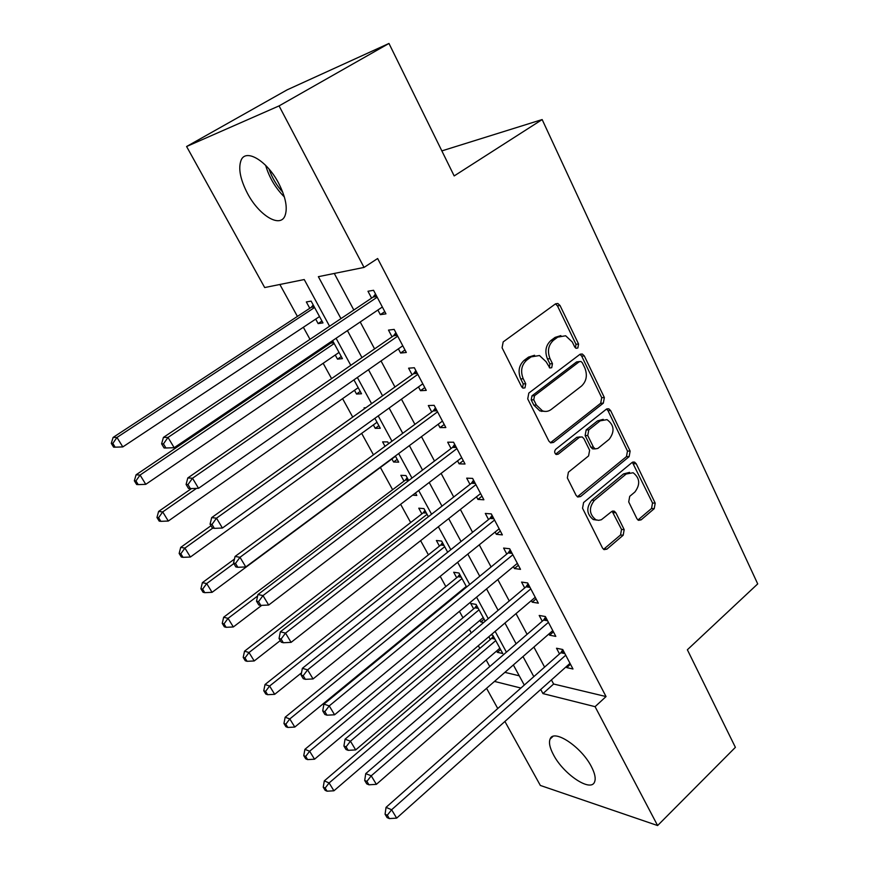 <?xml version="1.0" encoding="UTF-8"?>
<svg xmlns="http://www.w3.org/2000/svg" width="869" height="869" viewBox="0 0 869 869"><rect width="100%" height="100%" fill="white"/><g stroke="black" fill="none" stroke-linecap="round" stroke-linejoin="round"><path stroke-width="1.3" d="M577.842 347.991L578.58 344.015L560.038 305.519L557.855 303.498L555.443 303.911L503.184 341.897L502.076 347.774L521.661 386.835L523.051 388.15L524.985 387.846L525.745 383.772L523.236 378.765C520.27 371.248 521.433 365.034 526.733 360.124L531.078 356.898L539.486 355.53L546.036 361.678L549.892 367.989L551.728 367.685L552.467 363.666L550.034 358.691C547.133 351.228 548.274 345.102 553.455 340.29L557.702 337.139L565.654 335.771L572.302 342.006L574.691 346.948L576.114 348.295L577.842 347.991M575.506 347.969L575.962 344.254L557.453 305.845L555.465 303.9M522.551 387.889L523.203 383.902L520.705 378.917L523.236 378.765M549.349 367.696L549.892 363.85L547.459 358.886L550.034 358.691M553.51 754.846C549.805 747.905 548.665 742.637 550.099 739.041C553.455 728.45 581.198 746.558 591.322 766.491C594.896 773.334 595.982 778.494 594.57 781.97C590.757 792.571 563.405 774.138 553.51 754.846M247.6 193.624C240.224 179.405 238.063 168.238 241.126 160.135C245.927 148.219 267.109 160.884 278.623 183.174C285.825 197.404 287.9 208.397 284.847 216.131C279.742 228.123 258.951 215.208 247.6 193.624M636.934 518.75L638.487 520.325L641.159 519.836L654.227 508.658L655.204 503.151L636.238 463.774L634.555 462.102L631.991 462.569L583.588 502.543L582.545 508.235L602.543 548.111L604.053 549.632L606.91 549.143L623.182 535.228L624.181 529.634L615.86 512.764L614.264 511.168L611.526 511.645L601.359 519.749L598.6 520.335L595.862 519.76C589.16 514.318 588.661 507.854 594.374 500.359L626.169 474.007L633.121 472.747C639.888 478.015 640.486 484.435 634.902 491.995L629.71 496.362L628.711 501.924L636.934 518.75M551.435 679.916L553.629 684.022L606.041 696.558L377.646 258.517L364.035 267.424L318.369 276.679L340.963 318.608M606.041 696.558L595.08 706.671L657.605 825.55L540.344 785.446L504.911 721.455M329.568 326.233L304.237 279.546L264.687 287.552L186.596 146.513L287.118 89.855L388.975 43.45L454.172 175.929L542.158 119.564L757.714 583.903L687.368 649.762L735.391 747.34L657.605 825.55M388.975 43.45L279.068 105.899L364.035 267.424M603.325 403.173L604.357 397.557L584.305 355.921L582.295 354.009L579.819 354.443L528.808 393.081L527.722 398.904L548.893 441.126L550.696 442.875L553.499 442.43L603.325 403.173L600.696 403.259L601.717 397.654L581.687 356.116L579.971 354.335M610.635 410.602L630.134 451.087L629.134 456.638L580.579 496.547L577.744 497.014L576.104 495.373L567.348 477.928L568.402 472.204L588.585 455.921L589.616 450.251L583.892 438.617L582.1 436.879L579.417 437.324L558.202 454.183L556.236 454.509C554.335 453.031 554.172 451.293 555.736 449.262L606.269 409.266L608.8 408.81L610.635 410.602L607.996 410.668L627.472 451.054L630.134 451.087M542.158 119.564L441.854 150.891M548.958 633.935L549.621 635.196L555.812 636.38L545.363 616.534L539.204 615.448L542.256 621.237M513.416 566.631L514.426 568.543L520.509 569.347L509.668 548.752L503.607 548.067L506.779 554.064M476.527 496.786L477.907 499.403L483.881 499.784L472.617 478.406L466.686 478.146L469.966 484.37M438.204 424.235L439.996 427.613L445.84 427.548L434.142 405.334L428.33 405.541L431.752 412.004M398.393 348.849L400.609 353.042L406.312 352.488L394.146 329.394L388.486 330.101L392.038 336.814M334.283 273.453L353.813 310.005M360.211 321.975L374.582 348.882M381.035 360.95L394.95 386.998M401.456 399.175L414.915 424.376M421.476 436.651L434.5 461.037M441.115 473.399L453.716 497.003M460.374 509.462L472.573 532.306M479.275 544.841L491.083 566.946M497.818 579.547L509.245 600.946M516.023 613.623L527.081 634.327M533.892 647.068L544.591 667.11M377.885 310.027L380.329 314.654L385.955 313.85L373.551 290.289L367.978 291.256L371.595 298.11M418.489 386.911L420.487 390.692L426.266 390.387L414.339 367.739L408.604 368.184L412.091 374.778M457.55 460.852L459.125 463.85L465.034 464.013L453.564 442.223L447.687 442.191L451.044 448.534M495.145 532.034L496.329 534.294L502.369 534.891L491.311 513.905L485.315 513.438L488.541 519.543M531.35 600.598L532.186 602.174L538.324 603.173L527.679 582.958L521.563 582.067L524.68 587.955M566.251 666.686L566.751 667.62L572.986 669L562.721 649.501L556.518 648.241L559.517 653.912M542.549 410.885L541.854 411.417M186.596 146.513L279.068 105.899M497.763 708.539L486.564 688.313M279.861 284.478L297.404 316.414M303.368 327.276L309.994 339.334M316.642 351.424L317.142 352.336M323.159 363.285L331.578 378.602M342.582 398.643L352.716 417.087M361.656 433.37L373.453 454.824M380.394 467.468L392.614 489.714M400.631 504.302L410.668 522.562M420.618 540.67L428.406 554.846M440.214 576.343L445.83 586.575M452.13 598.024L452.456 598.632M459.44 611.341L462.971 617.761M469.293 629.275L471.291 632.904M478.308 645.678L479.818 648.426M486.173 659.995L489.768 666.545M540.735 689.475L542.951 693.592L595.08 706.671M347.426 330.611L361.96 357.604M368.489 369.716L382.556 395.829M389.127 408.039L402.749 433.305M409.375 445.623L422.551 470.075M429.232 482.469L441.973 506.138M448.697 518.619L461.037 541.528M467.804 554.085L479.742 576.245M486.553 588.889L498.1 610.331M504.943 623.04L516.121 643.788M523.008 656.562L533.816 676.636M524.279 685.076L513.362 664.959M506.421 652.163L495.145 631.372M488.226 618.641L476.57 597.155M469.694 584.489L457.648 562.286M450.815 549.686L438.367 526.744M431.578 514.231L418.706 490.507M411.96 478.08L398.665 453.564M391.962 441.224L378.221 415.893M371.574 403.651L357.365 377.472M350.783 365.328L336.097 338.269M494.483 681.415L520.911 688.052M504.878 672.356L519.249 675.8M488.834 636.727L490.333 639.475M496.623 651.011L497.34 652.326L500.598 649.523M497.34 652.326L502.771 653.521L492.832 635.261L491.007 634.881M485.195 621.205L476.06 604.4L470.705 603.466L473.648 608.876M479.916 620.357L480.774 621.943L484.076 619.162M483.653 622.497L480.774 621.943M466.61 587.031L458.984 573.019L453.683 572.247L456.681 577.755M462.916 589.182L463.242 589.779M447.665 552.206L441.626 541.083L436.379 540.496L439.421 546.09M428.374 516.718L423.953 508.604L418.76 508.191L421.867 513.883M408.702 480.546L405.975 475.549L400.848 475.321L404.009 481.122M415.458 492.984L416.805 495.449L412.59 495.178M388.639 443.668L387.683 441.897L382.61 441.876L385.032 446.318M391.908 458.93L393.592 462.015L397.176 459.353M395.362 456.019L398.697 462.156L393.592 462.015M365.795 407.767L364.057 407.833L364.513 408.68M373.366 424.919L375.223 428.33L378.873 425.691M374.854 418.315L380.274 428.276L375.223 428.33M354.487 390.279L356.54 394.037L360.233 391.43M353.944 379.862L361.515 393.776L356.54 394.037M328.819 343.19L329.318 344.102M335.26 355.019L337.509 359.136L341.267 356.551M332.61 340.626L342.419 358.658L337.509 359.136M315.686 319.108L318.13 323.594L322.964 322.899L311.124 301.119L306.333 301.945L309.788 308.289M553.629 684.022L542.951 693.592M318.13 323.594L321.954 321.041M380.329 314.654L384.793 311.634M400.609 353.042L404.987 349.979M420.487 390.692L424.789 387.585M439.996 427.613L444.222 424.474M459.125 463.85L463.275 460.668M477.907 499.403L481.98 496.188M496.329 534.294L500.338 531.057M514.426 568.543L518.369 565.274M532.186 602.174L536.064 598.871M549.621 635.196L553.434 631.872M566.751 667.62L570.499 664.274M560.863 335.608L555.117 337.389L557.702 337.139M547.459 358.886C544.57 351.445 545.71 345.33 550.87 340.539L555.117 337.389M534.576 355.258L528.537 357.105L531.078 356.898M520.705 378.917C517.739 371.421 518.902 365.219 524.192 360.32L528.537 357.105M550.414 442.745L600.696 403.259M582.328 362.775L580.937 361.45L579.188 361.754L534.511 395.732L533.762 399.794L536.369 405.019L542.452 410.841C545.558 411.949 548.48 411.482 551.228 409.451L581.491 386.075C586.51 381.274 587.618 375.223 584.826 367.935L582.328 362.775M579.504 361.558L576.581 361.949L579.188 361.754M544.548 411.374L539.888 410.918L533.816 405.106L531.209 399.892L531.969 395.84L576.581 361.949M577.353 496.807L626.473 456.594L627.472 451.054M580.199 436.879L576.82 437.324L555.639 454.139M609.147 439.334C614.937 431.6 614.231 425.028 607.018 419.629L600.164 420.835L588.78 429.883L587.748 435.554L593.451 447.177L595.2 448.893L597.861 448.437L609.147 439.334M603.227 419.347L597.535 420.878L600.164 420.835M594.809 448.708L592.582 448.871L590.822 447.155L585.13 435.554L586.162 429.905L597.535 420.878M607.996 410.668L606.551 409.06M629.569 472.378L623.507 473.92L626.169 474.007M596.775 520.086L593.245 519.553C586.542 514.133 586.054 507.681 591.756 500.207L623.507 473.92M603.553 549.338L620.531 534.989L621.531 529.417L612.113 511.254M637.944 520.01L651.544 508.484L652.521 502.999L632.371 462.297M313.198 304.921L311.276 307.311L113.089 437.444L116.978 437.444L122.801 446.916L319.52 316.566M314.589 307.496L116.978 437.444L112.84 443.396L111.286 443.386L113.611 447.155L115.164 447.177L112.84 443.396M122.801 446.916L115.164 447.177M111.286 443.386L113.089 437.444M376.798 296.459L373.159 297.068L163.415 437.422L167.999 437.422L377.189 297.187M163.448 443.885L161.612 443.874L164.089 447.969L165.925 447.991L163.448 443.885L167.999 437.422L174.18 447.709L382.36 307.007M373.159 297.068L375.506 293.994M163.415 437.422L161.612 443.874M165.925 447.991L174.18 447.709M332.664 340.724L330.774 343.114L136.075 474.811L140.072 475.05L145.775 484.337L339.04 352.445M334.196 343.537L140.072 475.05L135.944 480.915L134.347 480.796L136.629 484.5L138.225 484.62L135.944 480.915M145.775 484.337L138.225 484.62M134.347 480.796L136.075 474.811M191.484 488.563L158.603 511.45L162.709 511.928L168.304 521.042L358.202 387.683M196.492 488.378L162.709 511.928L158.603 517.696L156.963 517.489L159.201 521.118L160.841 521.335L158.603 517.696M168.304 521.042L160.841 521.335M156.963 517.489L158.603 511.45M397.263 335.325L393.581 335.76L187.802 477.95L192.505 478.232L397.709 336.162M187.976 484.587L186.096 484.446L188.519 488.465L190.398 488.606L187.976 484.587L192.505 478.232L198.556 488.302L402.771 345.786M393.581 335.76L395.873 332.686M187.802 477.95L186.096 484.446M190.398 488.606L198.556 488.302M417.337 373.431L413.601 373.703L211.678 517.62L216.5 518.174L417.826 374.365M211.993 524.42L210.07 524.181L212.438 528.102L214.361 528.363L211.993 524.42L216.5 518.174L222.421 528.037L422.801 383.805M413.601 373.703L415.86 370.628M211.678 517.62L210.07 524.181M214.361 528.363L222.421 528.037M282.762 192.201C276.614 185.477 272.051 177.776 269.064 169.075M265.642 165.349C269.249 177.537 275.495 188.073 284.369 196.959M210.993 525.712L180.709 547.394L184.912 548.089L190.398 557.029L377.016 422.28M212.731 528.146L184.912 548.089L180.828 553.77L179.144 553.477L181.339 557.029L183.022 557.333L180.828 553.77M190.398 557.029L183.022 557.333M179.144 553.477L180.709 547.394M234.456 559.071L202.39 582.643L206.692 583.566L212.069 592.332L395.504 456.268M233.837 563.568L206.692 583.566L202.618 589.16L200.902 588.769L203.064 592.267L204.78 592.658L202.618 589.16M212.069 592.332L204.78 592.658M200.902 588.769L202.39 582.643M437.02 410.809L433.229 410.918L235.054 556.464L239.996 557.29L437.563 411.841M235.51 563.427L233.533 563.079L235.857 566.925L237.834 567.283L235.51 563.427L239.996 557.29L245.786 566.936L442.44 421.096M433.229 410.918L435.456 407.833M235.054 556.464L233.533 563.079M237.834 567.283L245.786 566.936M456.323 447.47L452.499 447.426L257.952 594.515L262.992 595.591L456.92 448.6M258.538 601.63L256.518 601.174L258.799 604.943L260.809 605.4L258.538 601.63L262.992 595.591L268.673 605.041L461.7 457.681M452.499 447.426L454.683 444.341M257.952 594.515L256.518 601.174M260.809 605.4L268.673 605.041M542.245 410.852L541.604 411.385M407.137 477.678L405.378 480.079L223.659 617.24L228.058 618.37L233.337 626.962L261.71 605.367M257.637 595.993L228.058 618.37L224.006 623.877L222.258 623.41L224.365 626.831L226.125 627.309L224.006 623.877M233.337 626.962L226.125 627.309M222.258 623.41L223.659 617.24M475.267 483.446L471.4 483.262L280.383 631.785L285.532 633.11L475.919 484.663M281.089 639.052L279.036 638.498L281.263 642.191L283.327 642.745L281.089 639.052L285.532 633.11L291.093 642.365L480.6 493.57M471.4 483.262L473.551 480.166M280.383 631.785L279.036 638.498M283.327 642.745L291.093 642.365M424.952 510.44L423.214 512.84L244.537 651.185L249.023 652.521L254.204 660.961L280.296 640.583M427.07 514.329L249.023 652.521L244.993 657.942L243.201 657.399L245.275 660.755L247.068 661.309L244.993 657.942M254.204 660.961L247.068 661.309M243.201 657.399L244.537 651.185M493.864 518.739L489.953 518.413L302.369 668.315L307.604 669.869L494.548 520.053M303.194 675.713L301.098 675.072L303.281 678.689L305.377 679.33L303.194 675.713L307.604 669.869L313.057 678.939L499.154 528.797M489.953 518.413L492.06 515.328M302.369 668.315L301.098 675.072M305.377 679.33L313.057 678.939M442.462 542.636L440.757 545.037L265.034 684.511L269.607 686.032L274.691 694.32L301.521 672.834M444.689 546.71L269.607 686.032L265.588 691.376L263.763 690.746L265.805 694.049L267.63 694.689L265.588 691.376M274.691 694.32L267.63 694.689M263.763 690.746L265.034 684.511M512.102 553.39L508.159 552.934L323.909 704.118L329.242 705.889L512.84 554.78M324.854 711.635L322.725 710.907L324.865 714.459L326.994 715.187L324.854 711.635L329.242 705.889L334.587 714.785L517.359 563.362M508.159 552.934L510.233 549.838M323.909 704.118L322.725 710.907M326.994 715.187L334.587 714.785M459.679 574.279L457.985 576.69L285.151 717.229L289.801 718.935L294.797 727.06L466.273 586.423M461.993 578.548L289.801 718.935L285.803 724.192L283.957 723.497L285.944 726.745L287.813 727.44L285.803 724.192M294.797 727.06L287.813 727.44M283.957 723.497L285.151 717.229M530.014 587.401L526.038 586.814L345.036 739.204L350.446 741.192L530.796 588.878M346.079 746.851L343.918 746.036L346.014 749.512L348.176 750.338L346.079 746.851L350.446 741.192L355.682 749.914L535.228 597.296M526.038 586.814L528.08 583.718M345.036 739.204L343.918 746.036M348.176 750.338L355.682 749.914M476.592 605.389L474.941 607.8L304.9 749.35L309.636 751.229L314.535 759.213L483.218 617.577M479.015 609.842L309.636 751.229L305.66 756.421L303.77 755.65L305.736 758.833L307.626 759.604L305.66 756.421M314.535 759.213L307.626 759.604M303.77 755.65L304.9 749.35M547.6 620.792L543.592 620.075L365.74 773.616L371.237 775.811L548.415 622.345M366.892 781.372L364.698 780.481L366.751 783.892L368.956 784.794L366.892 781.372L371.237 775.811L376.375 784.349L552.771 630.612M543.592 620.075L545.602 616.99M365.74 773.616L364.698 780.481M368.956 784.794L376.375 784.349M493.234 635.989L491.593 638.4L324.3 780.883L329.112 782.947L333.924 790.79L499.881 648.209M495.743 640.605L329.112 782.947L325.147 788.064L323.235 787.216L325.158 790.345L327.081 791.192L325.147 788.064M333.924 790.79L327.081 791.192M323.235 787.216L324.3 780.883M564.872 653.586L560.831 652.749L386.042 807.355L391.626 809.745L565.73 655.215M387.302 815.231L385.076 814.253L387.085 817.599L389.323 818.576L387.302 815.231L391.626 809.745L396.655 818.131L570.01 663.329M560.831 652.749L562.808 649.654M386.042 807.355L385.076 814.253M389.323 818.576L396.655 818.131M575.962 344.254L578.58 344.015M523.203 383.902L525.745 383.772M549.892 363.85L552.467 363.666M550.87 340.539L553.455 340.29M524.192 360.32L526.733 360.124M557.453 305.845L560.038 305.519M550.924 442.419L553.499 442.43M581.687 356.116L584.305 355.921M601.717 397.654L604.357 397.557M531.969 395.84L534.511 395.732M531.209 399.892L533.762 399.794M533.816 405.106L536.369 405.019M626.473 456.594L629.134 456.638M577.983 496.395L580.579 496.547M576.82 437.324L579.417 437.324M555.649 454.15L558.202 454.183M586.162 429.905L588.78 429.883M585.13 435.554L587.748 435.554M590.822 447.155L593.451 447.177M591.756 500.207L594.374 500.359M613.21 512.58L615.86 512.764M621.531 529.417L624.181 529.634M620.531 534.989L623.182 535.228M604.281 548.871L606.91 549.143M633.577 463.709L636.238 463.774M652.521 502.999L655.204 503.151M651.544 508.484L654.227 508.658M638.487 519.64L641.159 519.836M312.297 306.29L313.796 306.04M311.276 307.311L314.22 306.822M376.353 295.612L374.224 295.971M331.773 342.093L333.305 341.908M330.774 343.114L333.772 342.766M396.785 334.402L394.624 334.652M416.805 372.432L414.622 372.595M436.455 409.733L434.25 409.81M455.725 446.329L453.488 446.308M406.312 479.036L407.919 479.112M405.378 480.079L408.528 480.231M474.637 482.241L472.378 482.132M424.137 511.798L425.767 511.928M423.214 512.84L426.407 513.112M493.19 517.479L490.909 517.294M441.658 543.994L443.309 544.179M440.757 545.037L443.983 545.417M511.406 552.065L509.104 551.804M458.886 575.636L460.548 575.886M457.985 576.69L461.243 577.168M529.286 586.021L526.962 585.673M475.81 606.747L477.494 607.04M474.941 607.8L478.222 608.387M546.851 619.358L544.505 618.945M492.462 637.335L494.157 637.683M491.593 638.4L494.917 639.084M564.09 652.098L561.722 651.609M550.099 739.041L552.934 736.423M555.639 303.792L557.855 303.498M580.242 354.172L582.295 354.009M539.888 410.918L542.452 410.841M592.582 448.871L595.2 448.893M606.942 408.864L608.8 408.81M593.245 519.553L595.862 519.76M612.623 511.059L614.264 511.168M632.882 462.058L634.555 462.102"/></g></svg>

